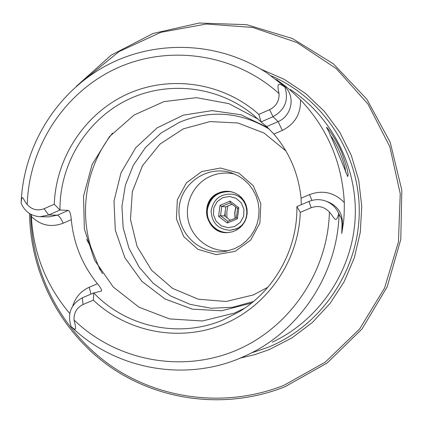 <?xml version="1.0" encoding="UTF-8"?>
<svg xmlns="http://www.w3.org/2000/svg" width="423" height="423" viewBox="0 0 423 423"><rect width="100%" height="100%" fill="white"/><g stroke="black" fill="none" stroke-linecap="round" stroke-linejoin="round"><path stroke-width="0.63" d="M228.441 232.518C216.655 233.2 206.244 222.371 207.212 210.532C209.84 197.181 217.887 190.937 231.355 191.793M215.799 229.398L214.112 227.971M208.592 219.6C206.493 213.472 206.921 207.524 209.871 201.75M216.29 194.421L218.4 193.084M229.673 232.391L228.198 232.534C216.296 233.369 205.678 222.466 206.657 210.495C207.392 198.509 219.452 189.224 231.117 191.741L232.555 192.095M231.006 191.698C226.881 190.91 222.889 191.333 219.019 192.967C198.387 200.714 206.144 234.786 228.082 232.56M330.072 134.942C337.353 143.899 345.512 164.605 345.57 172.182M326.688 127.434L326.477 127.408C327.973 127.995 347.399 175.423 347.595 176.491C349.065 175.476 347.13 167.508 341.8 152.592C336.655 139.965 327.376 127.429 326.688 127.434L326.593 127.942M272.238 342.191C318.36 320.586 351.222 272.941 354.982 221.097C358.635 169.248 332.89 117.409 290.31 89.465M69.769 313.522C46.139 285.499 33.343 253.15 31.376 216.476L31.276 214.503M258.828 114.411C223.212 82.517 170.4 74.707 127.767 93.89C85.123 113.142 55.958 157.33 54.276 204.251L59.971 210.035C59.543 164.669 85.885 120.745 126.26 100.431C166.63 80.169 217.887 85.626 253.414 115.014L261.06 121.94L258.828 114.411L269.604 109.679C276.193 106.326 279.344 100.965 279.048 93.594C276.002 80.233 280.222 84.378 284.832 86.948L284.965 86.266L282.58 84.135L276.208 79.402M277.557 80.344L284.277 85.335C287.852 87.889 293.25 92.722 300.489 99.828C327.508 128.46 342.112 162.718 344.306 202.596C344.327 212.774 343.978 219.875 343.265 223.889L341.758 233.512L342.048 223.846C341.678 216.565 340.24 216.909 339.082 214.26L338.744 213.589C335.83 224.856 334.281 217.168 329.406 212.06C324.261 206.673 318.186 205.234 311.185 207.746L300.288 212.367L296.877 206.583C297.697 248.798 274.839 290.252 239.349 311.651L222.9 320.031C179.056 338.643 125.954 327.005 93.753 292.938L93.335 300.161C127.297 332.309 179.479 342.461 223.423 324.346C267.325 306.215 298.649 260.996 300.288 212.367M86.657 239.434L90.94 247.37L100.008 269.895M29.547 213.52C30.334 273.85 60.923 332.536 110.646 367.201C160.491 401.601 227.32 409.76 284.97 386.749L327.127 363.008L362.035 328.957L387.198 286.815L400.787 239.439L401.813 190.117L390.207 142.281L366.847 99.241L333.461 63.899L292.441 38.541L246.651 24.687L199.17 23.038L153.078 33.47L111.249 55.106L76.214 86.435M83.315 80.55L119.022 51.606L160.856 32.317L206.345 24.021L252.705 27.442L297.009 42.57L336.338 68.648L368.021 104.121L389.842 146.755L400.237 193.75L398.44 241.94L384.56 288.063L359.592 329.02L325.298 362.114L284.055 385.253C227.014 408.031 160.893 400.047 111.487 366.112C62.197 331.912 31.751 273.935 30.742 214.223M260.996 69.208L284.351 79.408L305.681 93.573L324.319 111.302L339.685 132.087L351.275 155.304L358.715 180.251L361.755 206.154L360.296 232.222L354.384 257.633L344.206 281.607L330.088 303.397L312.497 322.358L291.976 337.914L269.187 349.631L254.953 354.601L240.317 358.075M234.421 248.729L225.893 251.257C201.105 255.968 176.957 233.723 179.093 208.523C180.563 183.27 207.635 164.695 231.497 172.88L237.863 175.619L243.674 179.431L248.745 184.206L252.933 189.8L256.1 196.039L258.152 202.749L259.024 209.718L258.696 216.74L257.168 223.598L254.498 230.086L250.754 236.008L246.064 241.189L240.565 245.472L234.421 248.729M235.114 251.352L250.696 240.079L259.896 223.043L260.838 203.659L253.329 185.829L238.916 173.118L220.499 168.031L201.755 171.526L186.379 182.852L177.353 199.751L176.417 218.918L183.762 236.61L197.964 249.369L216.285 254.646L235.114 251.352M234.617 174.059C226.4 172.193 218.411 172.901 210.659 176.185C193.729 183.46 183.984 203.373 188.494 221.324C192.856 239.312 210.765 252.267 229.144 250.538M218.76 192.92C198.033 200.708 205.932 234.934 227.96 232.571L232.1 231.883L236.023 230.355L239.555 228.05L242.548 225.068L244.88 221.525L246.445 217.575L247.175 213.393L247.048 209.142L246.059 205.012L244.256 201.179L241.718 197.795L238.551 195.014L234.887 192.946L230.884 191.677C226.717 190.852 222.678 191.27 218.76 192.92M258.099 119.112L228.827 103.63L196.478 97.665L163.95 101.615L134.102 115.019L109.478 136.597L92.14 164.436L83.527 196.124L84.346 228.959L94.535 260.15L113.274 287.021L139.014 307.22L169.597 318.921L202.374 320.978L234.448 313.083L244.557 308.267M68.346 210.374L57.332 215.191L48.682 214.979L40.095 216.703C31.202 216.111 24.888 211.643 21.15 203.304L21.155 202.554C22.123 192.65 23.075 199.873 27.241 204.579C31.963 209.75 37.584 211.135 44.098 208.724L48.682 214.979L59.971 210.035L68.346 210.374C69.821 211.135 70.805 214.234 71.291 219.659C73.597 243.68 82.311 265.041 97.433 283.748C100.753 287.756 102.07 290.204 101.377 291.098L93.753 292.938L82.348 297.787C70.916 304.111 67.157 313.692 71.069 326.535C74.628 329.12 77.377 333.192 74.036 320C73.761 312.798 76.764 307.643 83.035 304.528L82.348 297.787M301.298 204.706L301.065 198.197C298.559 173.89 289.506 152.513 273.898 134.07L266.707 126.593L261.06 121.94L272.999 116.706C285.039 109.927 288.983 100.008 284.832 86.948M338.744 213.589C336.153 207.677 331.865 203.526 325.874 201.126C320.179 199.064 314.532 199.175 308.938 201.454L296.877 206.583M44.098 208.724L54.276 204.251M253.52 301.472L232.735 307.278L211.262 308.256L190.181 304.396L170.532 295.936L153.263 283.325L139.204 267.209L129.015 248.386L123.167 227.78L121.935 206.387L125.367 185.232L133.303 165.335L145.369 147.659L161.01 133.06L179.474 122.279C210.421 109.552 240.401 111.862 269.414 129.211M267.569 127.392L241.02 114.792L212.092 110.62L183.312 115.141L157.15 127.878L135.794 147.664L121.01 172.774L113.993 201.089L115.32 230.234L124.891 257.766L141.932 281.369L165.07 299.019L192.375 309.144L221.53 310.789L251.611 303.032M93.335 300.161L83.035 304.528M237.419 218.739L236.404 217.708L227.907 221.335L220.568 215.719L221.71 206.493L230.191 202.855L237.546 208.46L238.784 207.751L230.038 201.094L219.965 205.414L218.606 216.375L227.325 223.043L237.419 218.739L238.784 207.751M237.546 208.46L236.404 217.708M234.707 226.485L227.912 227.696L221.287 225.808L216.132 221.208L213.462 214.805L213.805 207.867L217.089 201.755L222.667 197.678L229.451 196.446L236.092 198.308L241.274 202.903L243.96 209.322L243.622 216.29L240.317 222.413L234.707 226.485M227.325 223.043L227.907 221.335M218.606 216.375L220.568 215.719L224.639 215.91L230.324 220.298M219.965 205.414L221.71 206.493L225.75 206.91L224.639 215.91M230.038 201.094L230.191 202.855M231.963 204.209L225.75 206.91M236.055 228.864L229.89 230.271C217.998 229.308 211.749 222.826 211.13 210.813C213.451 199.016 220.563 193.485 232.465 194.226C249.448 196.6 252.198 222.926 236.055 228.864M242.887 224.645L236.864 228.832L229.89 230.271M232.465 194.226L233.295 194.384C237.959 195.347 241.707 197.768 244.531 201.644M225.057 211.669L225.142 213.821L224.825 213.805M224.74 214.704L224.93 216.142M225.142 213.821L225.237 216.386M227.854 205.964L226.802 211.812L226.961 217.75M235.785 207.117L234.707 212.653L235.061 218.279M235.923 207.222L234.876 212.674L235.214 218.215M284.711 86.546L266.622 72.73C218.617 41.391 155.521 39.207 106.067 65.708C56.656 92.383 23.81 145.496 21.192 201.607M239.222 358.53L246.408 355.383C299.695 331.024 337.337 274.337 339.082 214.26M285.906 150.921L264.095 133.076L237.964 122.993L210.12 121.575L183.281 128.872L160.01 144.084L142.488 165.705L132.336 191.651L130.485 219.463L137.11 246.524L151.608 270.271L172.663 288.433L198.302 299.214L226.088 301.493L253.329 294.953L267.854 287.265M308.938 201.454L311.185 207.746M27.241 204.579C28.864 146.765 64.486 92.034 117.049 68.082C169.597 44.203 235.066 53.811 279.048 93.594M273.898 134.07L282.326 130.395L278.101 121.613L272.999 116.706L269.604 109.679M329.406 212.06C327.888 272.465 288.983 328.798 234.506 351.042C179.971 373.298 115.484 360.126 74.036 320M325.874 201.126L328.565 202.152C337.935 206.35 342.561 213.583 342.445 223.841L342.048 223.846M266.707 126.593L278.101 121.613C290.39 116.663 295.154 99.717 287.169 89.316L284.986 86.292M99.384 268.034L102.477 273.649M112.539 133.139C87.207 164.637 78.9 208.766 90.94 247.37M282.326 130.395C294.9 124.05 300.949 113.866 300.489 99.828M301.065 198.197L309.562 194.575L311.888 200.433M343.265 223.889L342.445 223.841L341.758 233.512M309.562 194.575C322.839 189.774 334.424 192.444 344.306 202.596M71.291 219.659L63.149 223.212C61.034 218.39 59.098 215.714 57.332 215.191L48.957 216.867L40.095 216.703M63.149 223.212C51.162 227.706 40.571 225.464 31.376 216.476M90.919 294.144L89.227 287.243C81.01 290.971 75.511 297.226 72.745 306.009M97.433 283.748L89.227 287.243M251.399 352.941L268.245 347.246C321.21 325.699 358.678 270.746 359.254 212.298C359.873 153.85 323.59 98.363 271.233 75.87M71.455 326.9C116.531 370.511 188.505 383.074 246.408 355.383"/></g></svg>
